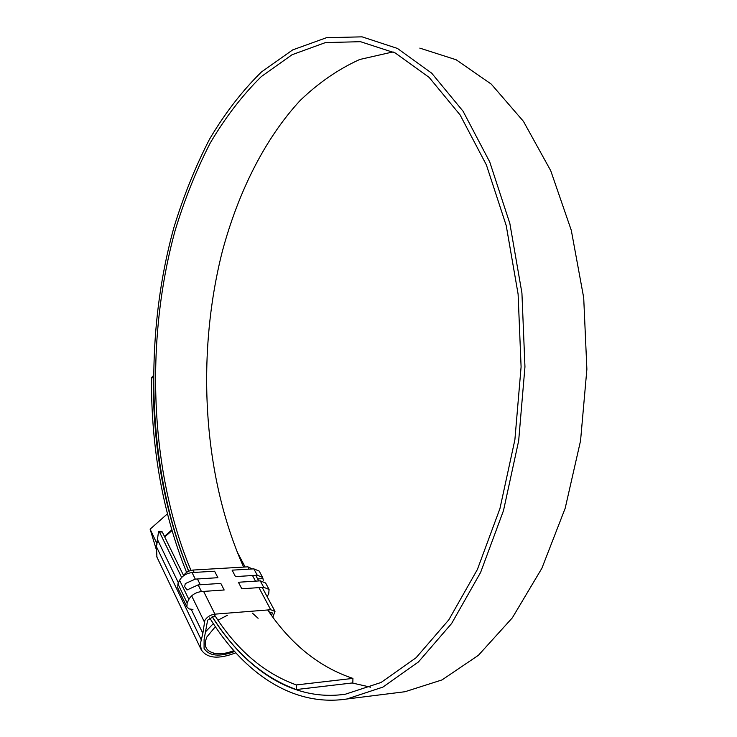 <?xml version="1.0" encoding="UTF-8"?>
<svg xmlns="http://www.w3.org/2000/svg" width="737" height="737" viewBox="0 0 737 737"><rect width="100%" height="100%" fill="white"/><g stroke="black" fill="none" stroke-linecap="round" stroke-linejoin="round"><path stroke-width="1.11" d="M192.928 609.407L189.087 608.919L186.885 606.929L187.161 602.977L188.865 599.393C191.491 594.989 195.692 592.373 201.459 591.553L224.168 589.996L220.805 583.409L198.161 584.892L186.995 589.996L184.665 586.606L185.282 583.593L195.296 579.116L217.894 577.697L214.587 571.212L192.044 572.557C186.323 573.331 182.168 575.91 179.588 580.295L177.93 583.879L177.746 587.988M257.664 578.932L262.962 578.591L262.621 577.43L257.259 575.228L235.462 576.601L232.109 570.162L253.85 568.863L259.212 571.083L262.547 577.292M188.755 571.166C147.713 471.698 142.877 339.481 173.877 227.586C183.531 196.079 195.416 166.626 209.52 139.219C224.859 113.332 242.169 90.909 261.46 71.968L292.681 49.904L326.546 37.679L362.107 36.85L397.455 48.439L431.689 73.166L463.076 111.232L489.727 161.919L509.847 223.458L521.925 293.013L524.956 366.869L518.664 440.809L503.5 510.575L480.607 572.437L451.624 623.502L418.423 661.973L382.927 687.087L346.878 698.998C292.451 707.253 243.321 672.605 209.686 617.91M190.975 570.383C149.86 472.592 144.636 341.655 175.047 230.81C184.517 199.598 196.199 170.422 210.091 143.273C225.2 117.616 242.261 95.395 261.276 76.62L292.045 54.741L325.441 42.589L360.485 41.687L395.364 53.046L429.146 77.403L460.091 114.917L486.374 164.876L506.208 225.531L518.102 294.091L521.096 366.888L514.887 439.759L499.953 508.521L477.383 569.498L448.805 619.845L416.064 657.763L381.038 682.49L345.469 694.18C292.847 702.048 245.154 669.141 212.127 616.666M296.256 689.556L352.83 682.895L352.931 678.399L296.357 684.931L296.256 689.556C263.081 677.414 235.094 653.102 212.293 616.611M296.357 684.931C263.938 673.25 236.494 649.693 214.052 614.253M419.804 48.117L456.129 59.752L491.266 84.119L523.427 121.329L550.714 170.662L571.313 230.386L583.704 297.766L586.882 369.237L580.553 440.754L565.178 508.29L541.898 568.236L512.335 617.836L478.396 655.313L442.025 679.91L404.991 691.73L346.878 698.998M352.931 678.399C319.443 667.252 291.032 644.451 267.706 609.969M243.643 567.085C202.979 476.526 195.83 356.174 222.279 251.584C238.226 192.265 264.638 138.961 300.042 100.619C318.476 82.848 338.375 69.14 359.73 59.485L393.088 51.903M370.702 687.206L352.175 682.978M188.617 571.23C164.821 512.805 153.029 448.317 153.232 377.759L151.426 377.749L153.351 375.667M186.59 572.4C162.914 513.459 151.196 448.575 151.426 377.749M267.163 596.712L268.729 593.672L269.088 589.453L263.708 587.288L241.819 588.789L238.41 582.258L260.253 580.83L265.624 583.013L269.005 589.314M262.962 578.591L263.293 580.36M215.305 616.187L213.859 616.307L207.613 620.195L204.103 639.384L204.066 648.385C209.105 656.114 219.276 657.155 234.578 651.526M183.283 575.984C185.374 572.603 188.617 570.622 193.011 570.051L247.89 566.836L252.34 568.955M272.847 617.191L275.002 611.406L270.7 609.729L214.918 614.151C210.331 614.842 206.968 616.933 204.84 620.425L202.85 633.359L200.381 643.687L201.229 649.739C206.996 658.436 218.502 659.458 235.757 652.825M245.145 567.002L237.047 551.718M158.823 531.349L161.587 531.23L162.269 531.967L159.505 532.077L158.823 531.349L158.483 532.059L156.419 546.67L156.935 557.135M159.505 532.077L181.624 577.449M271.677 615.588L272.285 612.88L269.033 611.885M162.269 531.967L183.559 575.477M215.351 626.69L206.885 636.952C203.099 646.156 206.065 651.692 215.784 653.572C221.192 654.216 227.199 653.24 233.795 650.642M205.936 631.388L213.315 623.622M217.986 620.195L227.438 615.22M252.478 613.212L258.097 618.279M157.119 544.026L150.118 529.166L155.968 548.457M156.843 543.114L157.396 542.625M164.443 536.407L171.73 529.977M150.118 529.166L167.363 513.892M195.296 579.116L192.044 572.557M257.259 575.228L253.85 568.863M201.459 591.553L198.161 584.892M188.865 599.393L179.588 580.295M187.161 602.977L177.93 583.879M263.708 587.288L260.253 580.83M193.011 570.051L194.19 572.428M197.442 578.987L200.307 584.754M203.615 591.406L214.918 614.151M247.89 566.836L249.115 569.148M252.515 575.533L255.499 581.143M258.945 587.619L270.7 609.729M156.419 546.67L201.265 639.863M157.727 540.138L178.409 582.856M191.261 609.407L202.85 633.359M191.638 595.846L204.37 621.927M269.327 611.867L270.286 613.654M164.692 536.923L171.896 530.548M171.924 530.631L164.701 536.951M186.885 606.929L177.681 587.84M255.739 575.33L258.733 580.931M262.188 587.398L274.947 611.295M156.723 556.693L201.229 649.739M215.784 653.572L213.417 653.314M164.627 536.794L171.868 530.447"/></g></svg>
